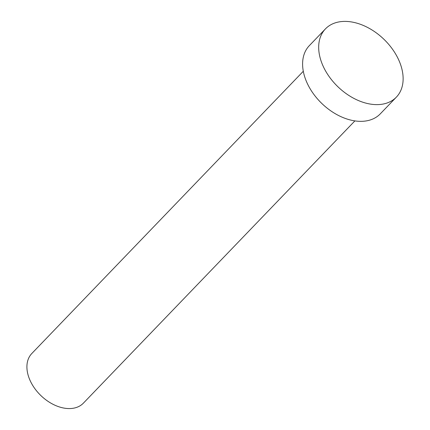 <?xml version="1.0" encoding="UTF-8"?>
<svg xmlns="http://www.w3.org/2000/svg" width="430" height="430" viewBox="0 0 430 430"><rect width="100%" height="100%" fill="white"/><g stroke="black" fill="none" stroke-linecap="round" stroke-linejoin="round"><path stroke-width="0.64" d="M354.89 120.894L83.415 403.12A35.792 24.042 -136.1 0 1 55.067 405.28A35.792 24.042 -136.1 0 1 29.417 378.905A35.792 24.042 -136.1 0 1 31.825 353.498L303.295 71.272M396.374 97.126L380.292 113.848A49.213 33.056 -136.1 0 1 341.312 116.82A49.213 33.056 -136.1 0 1 306.047 80.55A49.213 33.056 -136.1 0 1 309.353 45.618L325.435 28.896A49.213 33.056 -136.1 0 1 364.414 25.924A49.213 33.056 -136.1 0 1 399.68 62.194A49.213 33.056 -136.1 0 1 396.374 97.126A49.213 33.056 -136.1 0 1 357.394 100.099A49.213 33.056 -136.1 0 1 322.129 63.828A49.213 33.056 -136.1 0 1 325.435 28.896"/></g></svg>
